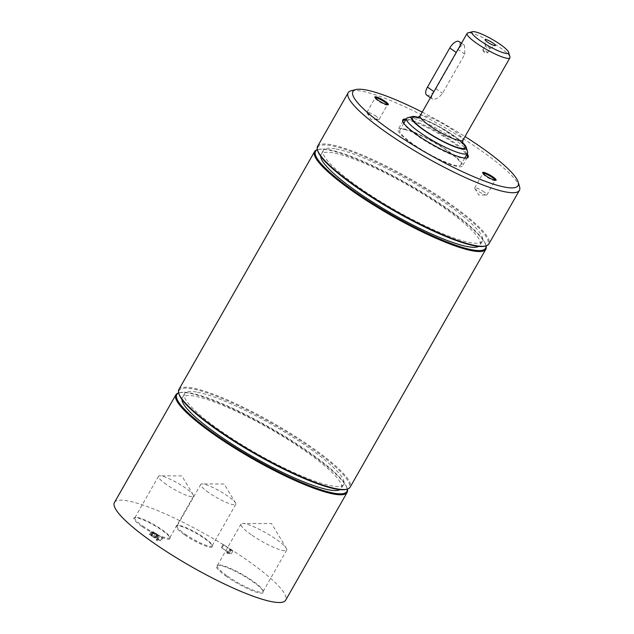 <?xml version="1.0" encoding="UTF-8"?>
<svg xmlns="http://www.w3.org/2000/svg" width="634" height="634" viewBox="0 0 634 634"><rect width="100%" height="100%" fill="white"/><g stroke="black" fill="none" stroke-linecap="round" stroke-linejoin="round"><path stroke-width="0.48" stroke-dasharray="3.17 2.38" d="M227.527 576.187A26.311 4.7 29.7 0 0 263.031 591.649A26.311 4.7 29.7 0 0 263.07 590.69A26.311 4.7 29.7 0 0 242.497 574.531A26.311 4.7 29.7 0 0 218.12 565.053A26.311 4.7 29.7 0 0 217.311 565.576A26.311 4.7 29.7 0 0 227.527 576.187M226.845 576.726A27.016 4.826 -150.3 0 1 217.185 565.29A27.016 4.826 -150.3 0 1 242.22 575.022A27.016 4.826 -150.3 0 1 263.34 591.617A27.016 4.826 -150.3 0 1 251.841 590.531A27.016 4.826 -150.3 0 1 226.845 576.726M114.437 502.5A98.563 17.601 -150.3 0 1 128.211 500.971A98.563 17.601 -150.3 0 1 228.937 548.125A98.563 17.601 -150.3 0 1 285.672 600.168M141.945 526.482A20.851 3.725 -150.3 0 1 134.487 517.653A20.851 3.725 -150.3 0 1 153.808 525.166A20.851 3.725 -150.3 0 1 170.11 537.973A20.851 3.725 -150.3 0 1 161.234 537.133A20.851 3.725 -150.3 0 1 141.945 526.482M152.033 534.866L149.473 534.613L154.633 537.941L156.432 540.279L157.454 540.477L155.75 538.329L161.02 541.159L152.033 534.866L153.753 531.855L151.193 531.601L156.344 534.938L154.633 537.941M149.489 534.549L151.209 531.538L149.489 534.549M226.631 552.682L227.693 553.427L231.125 554.076L221.353 547.633L229.278 553.181L226.631 552.682L228.343 549.67L232.837 551.073L223.857 544.772L230.99 550.177L228.343 549.67M184.24 534.573A20.851 3.725 -150.3 0 1 176.791 525.752A20.851 3.725 -150.3 0 1 196.112 533.257A20.851 3.725 -150.3 0 1 212.406 546.064A20.851 3.725 -150.3 0 1 203.538 545.232A20.851 3.725 -150.3 0 1 184.24 534.573M251.207 534.668A26.311 4.7 -150.3 0 1 240.999 524.056A26.311 4.7 -150.3 0 1 242.767 523.43A26.311 4.7 -150.3 0 1 266.177 533.012A26.311 4.7 -150.3 0 1 286.346 548.291A26.311 4.7 -150.3 0 1 286.711 550.13A26.311 4.7 -150.3 0 1 251.207 534.668M142.626 525.943A20.145 3.598 29.7 0 0 169.809 537.783A20.145 3.598 29.7 0 0 169.841 537.046A20.145 3.598 29.7 0 0 154.094 524.675A20.145 3.598 29.7 0 0 135.422 517.415A20.145 3.598 29.7 0 0 134.812 517.819A20.145 3.598 29.7 0 0 142.626 525.943M166.306 484.431A20.145 3.598 -150.3 0 1 158.492 476.3A20.145 3.598 -150.3 0 1 159.847 475.825A20.145 3.598 -150.3 0 1 177.774 483.156A20.145 3.598 -150.3 0 1 193.212 494.853A20.145 3.598 -150.3 0 1 193.489 496.264A20.145 3.598 -150.3 0 1 166.306 484.431M184.922 534.042A20.145 3.598 29.7 0 0 212.105 545.874A20.145 3.598 29.7 0 0 212.136 545.137A20.145 3.598 29.7 0 0 196.389 532.766A20.145 3.598 29.7 0 0 177.726 525.507A20.145 3.598 29.7 0 0 177.108 525.911A20.145 3.598 29.7 0 0 184.922 534.042M208.61 492.523A20.145 3.598 -150.3 0 1 200.796 484.392A20.145 3.598 -150.3 0 1 202.151 483.916A20.145 3.598 -150.3 0 1 220.069 491.247A20.145 3.598 -150.3 0 1 235.507 502.944A20.145 3.598 -150.3 0 1 235.785 504.355A20.145 3.598 -150.3 0 1 208.61 492.523M178.677 392.977A97.858 17.475 -150.3 0 1 179.81 392.589A97.858 17.475 -150.3 0 1 190.501 393.025A97.858 17.475 -150.3 0 1 283.057 435.233A97.858 17.475 -150.3 0 1 346.996 487.95A97.858 17.475 -150.3 0 1 347.242 489.123M347.329 489.099A98.563 17.601 29.7 0 0 347.266 488.877A98.563 17.601 29.7 0 0 282.867 435.78A98.563 17.601 29.7 0 0 189.645 393.262A98.563 17.601 29.7 0 0 178.883 392.826A98.563 17.601 29.7 0 0 178.653 392.89M181.926 399.46A91.526 16.341 -150.3 0 1 182.33 397.676A91.526 16.341 -150.3 0 1 195.121 396.258A91.526 16.341 -150.3 0 1 288.652 440.051A91.526 16.341 -150.3 0 1 341.338 488.37A91.526 16.341 -150.3 0 1 340.006 489.63M178.875 389.53A98.563 17.601 -150.3 0 1 192.649 388A98.563 17.601 -150.3 0 1 293.376 435.154A98.563 17.601 -150.3 0 1 350.111 487.197M346.172 489.4A97.858 17.475 29.7 0 0 300.041 440.416A97.858 17.475 29.7 0 0 192.823 388.959A97.858 17.475 29.7 0 0 178.986 394.039M486.072 245.857A98.563 17.601 29.7 0 0 486.009 245.635A98.563 17.601 29.7 0 0 421.61 192.538A98.563 17.601 29.7 0 0 328.388 150.02A98.563 17.601 29.7 0 0 317.626 149.584A98.563 17.601 29.7 0 0 317.396 149.648M197.436 392.2A91.526 16.341 -150.3 0 1 290.966 435.986A91.526 16.341 -150.3 0 1 343.652 484.313A91.526 16.341 -150.3 0 1 256.057 453.159A91.526 16.341 -150.3 0 1 184.653 393.619A91.526 16.341 -150.3 0 1 197.436 392.2M317.42 149.735A97.858 17.475 -150.3 0 1 318.553 149.347A97.858 17.475 -150.3 0 1 329.244 149.782A97.858 17.475 -150.3 0 1 421.8 191.991A97.858 17.475 -150.3 0 1 485.739 244.708A97.858 17.475 -150.3 0 1 485.985 245.881M320.669 156.218A91.526 16.341 -150.3 0 1 321.073 154.434A91.526 16.341 -150.3 0 1 333.864 153.016A91.526 16.341 -150.3 0 1 427.395 196.809A91.526 16.341 -150.3 0 1 480.081 245.128A91.526 16.341 -150.3 0 1 478.749 246.388M317.618 146.288A98.563 17.601 -150.3 0 1 331.392 144.758A98.563 17.601 -150.3 0 1 432.119 191.912A98.563 17.601 -150.3 0 1 488.854 243.955M484.915 246.158A97.858 17.475 29.7 0 0 438.783 197.174A97.858 17.475 29.7 0 0 331.566 145.717A97.858 17.475 29.7 0 0 317.729 150.797M519.563 186.816A98.563 17.601 29.7 0 0 455.157 133.726A98.563 17.601 29.7 0 0 361.935 91.201A98.563 17.601 29.7 0 0 351.173 90.773M336.178 148.958A91.526 16.341 -150.3 0 1 429.709 192.744A91.526 16.341 -150.3 0 1 482.395 241.071A91.526 16.341 -150.3 0 1 394.8 209.917A91.526 16.341 -150.3 0 1 323.395 150.377A91.526 16.341 -150.3 0 1 336.178 148.958M495.186 180.318A7.037 1.26 -150.3 0 1 495.154 180.421A7.037 1.26 -150.3 0 1 494.94 180.563A7.037 1.26 -150.3 0 1 488.418 178.027A7.037 1.26 -150.3 0 1 482.91 173.7A7.037 1.26 -150.3 0 1 482.926 173.447A7.037 1.26 -150.3 0 1 482.997 173.359M422.212 112.115A95.045 16.975 -150.3 0 1 465.023 136.532M467.203 153.84A37.668 6.728 29.7 0 0 440.646 133.766A37.668 6.728 29.7 0 0 408.042 119.311A37.668 6.728 29.7 0 0 406.204 119.049M484.186 192.023A7.037 1.26 29.7 0 0 474.684 187.886A7.037 1.26 29.7 0 0 474.787 188.377A7.037 1.26 29.7 0 0 480.176 192.467A7.037 1.26 29.7 0 0 486.444 195.026A7.037 1.26 29.7 0 0 486.92 194.86A7.037 1.26 29.7 0 0 484.186 192.023M387.422 104.768A7.037 1.26 -150.3 0 1 387.39 104.879A7.037 1.26 -150.3 0 1 387.176 105.014A7.037 1.26 -150.3 0 1 380.646 102.478A7.037 1.26 -150.3 0 1 375.146 98.159A7.037 1.26 -150.3 0 1 375.154 97.898A7.037 1.26 -150.3 0 1 375.233 97.818M376.422 116.474A7.037 1.26 29.7 0 0 366.92 112.345A7.037 1.26 29.7 0 0 367.015 112.836A7.037 1.26 29.7 0 0 372.412 116.918A7.037 1.26 29.7 0 0 378.68 119.485A7.037 1.26 29.7 0 0 379.148 119.319A7.037 1.26 29.7 0 0 376.422 116.474M405.673 119.977A36.962 6.602 -150.3 0 1 408.217 120.278A36.962 6.602 -150.3 0 1 441.042 134.947A36.962 6.602 -150.3 0 1 466.679 154.767M466.561 158.064A36.962 6.602 -150.3 0 1 466.133 158.207A36.962 6.602 -150.3 0 1 431.889 144.893A36.962 6.602 -150.3 0 1 402.986 122.196A36.962 6.602 -150.3 0 1 402.899 121.752M403.406 128.702A36.962 6.602 -150.3 0 1 441.185 146.383A36.962 6.602 -150.3 0 1 462.455 165.894A36.962 6.602 -150.3 0 1 427.078 153.317A36.962 6.602 -150.3 0 1 398.247 129.273A36.962 6.602 -150.3 0 1 403.406 128.702M229.405 550.415L227.693 553.427M232.837 551.073L231.125 554.076M223.857 544.772L222.146 547.784M223.073 544.622L221.353 547.633M230.99 550.177L229.278 553.181M156.344 534.938L158.151 537.275L159.174 537.466L157.47 535.318L162.732 538.147L161.02 541.159M162.732 538.147L153.753 531.855M161.947 537.997L160.228 541.008M158.373 535.492L156.653 538.504M157.47 535.318L155.75 538.329M151.685 536.087L150.868 535.318L152.279 535.437L155.663 537.806L151.685 536.087L153.404 533.075L152.58 532.314L150.868 535.318L151.502 535.286L153.214 532.275L153.999 532.425L152.279 535.437M152.58 532.314L153.214 532.275L152.58 532.314M159.174 537.466L157.454 540.477M158.151 537.275L156.432 540.279M153.999 532.425L157.375 534.795L155.148 534.129L153.436 537.141M155.148 534.129L153.404 533.075M157.375 534.795L155.663 537.806M456.361 52.582L434.052 91.692C431.294 96.019 430.874 98.524 432.808 99.189C436.018 99.506 439.251 97.549 442.516 93.309L464.825 54.199L464.508 45.386L463.7 45.038C461.259 45.26 458.81 47.772 456.361 52.582L456.226 52.487M426.658 95.1A8.797 4.01 125 0 0 435.946 88.705L458.247 49.595A8.797 4.01 125 0 0 459.071 41.575M430.415 97.731L432.808 99.189M487.316 52.749A2.813 0.499 29.7 0 0 487.522 52.773A2.813 0.499 29.7 0 0 487.712 52.709A2.813 0.499 29.7 0 0 485.517 50.871A2.813 0.499 29.7 0 0 482.815 49.912A2.813 0.499 29.7 0 0 482.854 50.11A2.813 0.499 29.7 0 0 484.804 51.623A2.813 0.499 29.7 0 0 487.316 52.749M489.694 48.58A2.813 0.499 29.7 0 0 490.05 48.58A2.813 0.499 29.7 0 0 490.09 48.541A2.813 0.499 29.7 0 0 487.887 46.71A2.813 0.499 29.7 0 0 485.192 45.751A2.813 0.499 29.7 0 0 485.184 45.806A2.813 0.499 29.7 0 0 486.936 47.312A2.813 0.499 29.7 0 0 489.694 48.58M509.966 56.909A24.639 4.398 29.7 0 0 493.87 43.635A24.639 4.398 29.7 0 0 470.563 33A24.639 4.398 29.7 0 0 467.868 32.897M418.591 117.409A31.597 5.643 -150.3 0 1 462.305 142.349M467.599 151.97A35.116 6.269 29.7 0 0 444.656 133.053A35.116 6.269 29.7 0 0 411.45 117.908A35.116 6.269 29.7 0 0 407.614 117.758M404.754 129.645A35.116 6.269 -150.3 0 1 440.638 146.446A35.116 6.269 -150.3 0 1 460.855 164.983A35.116 6.269 -150.3 0 1 427.245 153.032A35.116 6.269 -150.3 0 1 399.848 130.184A35.116 6.269 -150.3 0 1 404.754 129.645M152.223 531.561L150.512 534.573M152.485 532.853L150.765 535.865M156.685 534.66L154.965 537.672M435.946 88.705L442.516 93.309M464.825 54.199L458.247 49.595M420.104 115.816A24.639 4.398 -150.3 0 1 423.544 115.436A24.639 4.398 -150.3 0 1 448.721 127.228A24.639 4.398 -150.3 0 1 462.907 140.241M462.329 142.919A30.274 5.405 29.7 0 0 418.083 117.686M218.12 565.053L217.185 565.29M263.07 590.69L263.34 591.617M240.999 524.056L217.311 565.576M286.711 550.13L263.031 591.649M135.422 517.415L134.487 517.653M169.841 537.046L170.11 537.973M158.492 476.3L134.812 517.819M193.489 496.264L169.809 537.783M177.726 525.507L176.791 525.752M212.136 545.137L212.406 546.064M200.796 484.392L177.108 525.911M235.785 504.355L212.105 545.874M179.81 392.589L178.883 392.826M346.996 487.95L347.266 488.877M318.553 149.347L317.626 149.584M485.739 244.708L486.009 245.635M494.94 180.563L495.875 180.318M482.91 173.7L482.64 172.773M486.92 194.86L495.154 180.421M474.684 187.886L482.926 173.447M387.176 105.014L388.103 104.776M375.146 98.159L374.876 97.232M379.148 119.319L387.39 104.879M366.92 112.345L375.154 97.898M466.133 158.207L467.068 157.969M402.986 122.196L402.717 121.268M403.05 120.848L398.247 129.273M467.258 157.47L462.455 165.894M367.015 112.836L370.969 119.446L378.68 119.485M474.787 188.377L478.741 194.987L486.444 195.026M150.876 535.286L152.588 532.275M286.346 548.291L271.558 523.581L242.767 523.43M235.507 502.944L224.19 484.027L202.151 483.916M193.212 494.853L181.887 475.936L159.847 475.825M464.508 45.386L461.489 43.263M482.854 50.11L484.439 52.757L487.522 52.773M490.05 48.58L495.281 45.585M485.184 45.806L485.089 39.776M487.712 52.709L490.09 48.541M482.815 49.912L485.192 45.751M462.566 143.831L457.756 139.123L441.161 128.092C425.152 119.287 418.749 118.035 418.377 118.09L417.18 117.948M403.795 123.273L399.848 130.184M464.793 158.072L460.855 164.983M323.395 150.377L321.073 154.434M482.395 241.071L480.081 245.128M184.653 393.619L182.33 397.676M343.652 484.313L341.338 488.37"/><path stroke-width="0.95" d="M347.107 492.459L285.672 600.168A98.563 17.601 -150.3 0 1 191.333 566.622A98.563 17.601 -150.3 0 1 114.437 502.5L175.872 394.792A98.563 17.601 29.7 0 0 252.768 458.913A98.563 17.601 29.7 0 0 347.107 492.459A98.563 17.601 29.7 0 0 347.329 489.099M347.242 489.123A97.858 17.475 -150.3 0 1 253.18 458.2A97.858 17.475 -150.3 0 1 178.677 392.977M178.653 392.89A98.563 17.601 29.7 0 0 175.872 394.792M340.006 489.63A91.526 16.341 -150.3 0 1 253.735 457.217A91.526 16.341 -150.3 0 1 181.926 399.46M485.85 249.217L350.111 487.197A98.563 17.601 -150.3 0 1 347.107 489.163A98.563 17.601 -150.3 0 1 255.771 453.651A98.563 17.601 -150.3 0 1 178.717 393.112A98.563 17.601 -150.3 0 1 178.875 389.53L314.615 151.55A98.563 17.601 29.7 0 0 391.511 215.671A98.563 17.601 29.7 0 0 485.85 249.217A98.563 17.601 29.7 0 0 486.072 245.857M178.717 393.112L178.986 394.039A97.858 17.475 29.7 0 0 255.494 454.142A97.858 17.475 29.7 0 0 346.172 489.4L347.107 489.163M317.396 149.648A98.563 17.601 29.7 0 0 314.615 151.55M485.985 245.881A97.858 17.475 -150.3 0 1 391.923 214.958A97.858 17.475 -150.3 0 1 317.42 149.735M478.749 246.388A91.526 16.341 -150.3 0 1 392.478 213.975A91.526 16.341 -150.3 0 1 320.669 156.218M519.397 190.398L488.854 243.955A98.563 17.601 -150.3 0 1 485.85 245.921A98.563 17.601 -150.3 0 1 394.514 210.409A98.563 17.601 -150.3 0 1 317.46 149.87A98.563 17.601 -150.3 0 1 317.618 146.288L348.169 92.73A98.563 17.601 29.7 0 0 425.065 156.852A98.563 17.601 29.7 0 0 519.397 190.398A98.563 17.601 29.7 0 0 519.563 186.816L518.208 182.188A95.045 16.975 -150.3 0 1 427.086 153.301A95.045 16.975 -150.3 0 1 355.84 89.576A95.045 16.975 -150.3 0 1 366.222 89.996A95.045 16.975 -150.3 0 1 422.212 112.115M317.46 149.87L317.729 150.797A97.858 17.475 29.7 0 0 394.237 210.9A97.858 17.475 29.7 0 0 484.915 246.158L485.85 245.921M355.84 89.576L351.173 90.773A98.563 17.601 29.7 0 0 348.169 92.73M482.997 173.359A7.037 1.26 -150.3 0 1 492.42 177.575A7.037 1.26 -150.3 0 1 495.186 180.318M493.101 177.044A7.743 1.379 29.7 0 0 485.937 173.082A7.743 1.379 29.7 0 0 482.64 172.773A7.743 1.379 29.7 0 0 488.695 177.528A7.743 1.379 29.7 0 0 495.875 180.318A7.743 1.379 29.7 0 0 493.101 177.044M465.023 136.532A95.045 16.975 -150.3 0 1 518.208 182.188M385.337 101.495A7.743 1.379 29.7 0 0 378.173 97.541A7.743 1.379 29.7 0 0 374.876 97.232A7.743 1.379 29.7 0 0 380.931 101.987A7.743 1.379 29.7 0 0 388.103 104.776A7.743 1.379 29.7 0 0 385.337 101.495M406.204 119.049A37.668 6.728 29.7 0 0 402.717 121.268A37.668 6.728 29.7 0 0 432.166 144.401A37.668 6.728 29.7 0 0 467.068 157.969A37.668 6.728 29.7 0 0 467.203 153.84M375.233 97.818A7.037 1.26 -150.3 0 1 384.656 102.034A7.037 1.26 -150.3 0 1 387.422 104.768M466.679 154.767A36.962 6.602 -150.3 0 1 467.258 157.47A36.962 6.602 -150.3 0 1 466.561 158.064M402.899 121.752A36.962 6.602 -150.3 0 1 403.05 120.848A36.962 6.602 -150.3 0 1 405.673 119.977M461.489 43.263L459.071 41.575A8.797 4.01 125 0 0 449.791 47.97L427.482 87.08A8.797 4.01 125 0 0 426.658 95.1L430.415 97.731M494.536 45.6A5.896 1.054 -150.3 0 1 488.766 42.938A5.896 1.054 -150.3 0 1 485.089 39.776A5.896 1.054 -150.3 0 1 490.764 41.67A5.896 1.054 -150.3 0 1 495.281 45.585A5.896 1.054 -150.3 0 1 494.536 45.6M472.536 31.7L467.868 32.897A24.639 4.398 29.7 0 0 467.123 33.388A24.639 4.398 29.7 0 0 486.341 49.412A24.639 4.398 29.7 0 0 509.926 57.805A24.639 4.398 29.7 0 0 509.966 56.909L508.619 52.281A21.12 3.772 -150.3 0 1 488.37 45.862A21.12 3.772 -150.3 0 1 472.536 31.7A21.12 3.772 -150.3 0 1 474.842 31.795A21.12 3.772 -150.3 0 1 494.821 40.901A21.12 3.772 -150.3 0 1 508.619 52.281M462.305 142.349A31.597 5.643 -150.3 0 1 466.252 147.35A31.597 5.643 -150.3 0 1 435.962 137.744A31.597 5.643 -150.3 0 1 412.282 116.561A31.597 5.643 -150.3 0 1 415.73 116.696A31.597 5.643 -150.3 0 1 418.591 117.409M412.282 116.561L407.614 117.758A35.116 6.269 29.7 0 0 406.545 118.455A35.116 6.269 29.7 0 0 433.933 141.295A35.116 6.269 29.7 0 0 467.543 153.246A35.116 6.269 29.7 0 0 467.599 151.97L466.252 147.35M433.918 91.597L427.482 87.08M449.791 47.97L456.226 52.487M509.926 57.805L462.907 140.241A24.639 4.398 -150.3 0 1 439.322 131.848A24.639 4.398 -150.3 0 1 420.104 115.816L417.18 117.948M418.083 117.686A30.274 5.405 29.7 0 0 416.696 117.377A30.274 5.405 29.7 0 0 420.635 127.442A30.274 5.405 29.7 0 0 454.594 146.454A30.274 5.405 29.7 0 0 462.329 142.919M462.907 140.241L462.566 143.831M467.123 33.388L420.104 115.816M406.545 118.455L403.795 123.273M467.543 153.246L464.793 158.072"/></g></svg>

